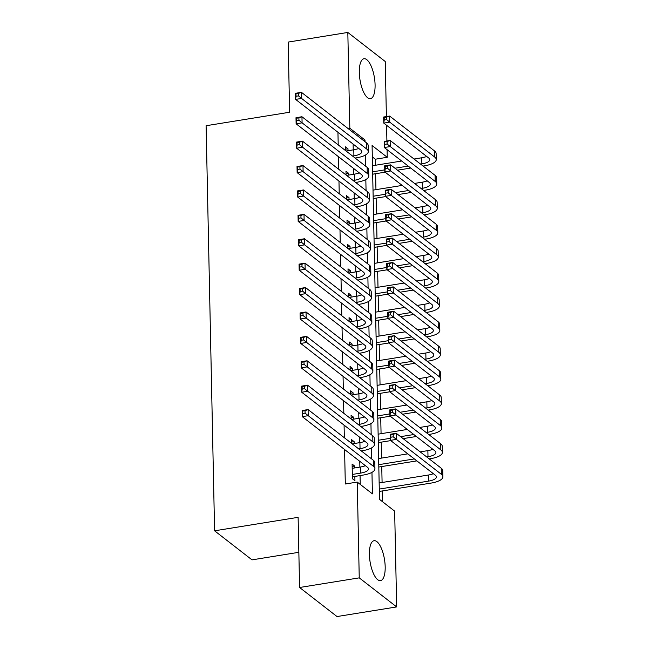 <?xml version="1.0" encoding="UTF-8"?>
<svg xmlns="http://www.w3.org/2000/svg" width="649" height="649" viewBox="0 0 649 649"><rect width="100%" height="100%" fill="white"/><g stroke="black" fill="none" stroke-linecap="round" stroke-linejoin="round"><path stroke-width="0.97" d="M369.403 554.538A20.224 7.301 -99.2 0 1 374.075 540.706A20.224 7.301 -99.2 0 1 385.182 566.796A20.224 7.301 -99.2 0 1 380.517 580.628A20.224 7.301 -99.2 0 1 369.403 554.538M359.311 72.574A20.224 7.301 -99.2 0 1 363.975 58.743A20.224 7.301 -99.2 0 1 375.081 84.832A20.224 7.301 -99.2 0 1 370.417 98.664A20.224 7.301 -99.2 0 1 359.311 72.574M298.848 552.307L252.015 559.868L214.592 530.809L206.106 125.719L289.632 112.236L288.164 42.08L347.823 32.45L385.238 61.509L386.398 116.577M386.577 125.281L386.909 140.979M387.088 149.684L387.25 157.293L372.08 145.514L379.495 499.357L394.657 511.136L396.669 606.92L359.246 577.861L357.242 482.077L372.412 493.857L371.958 472.367M375.438 165.252L375.317 159.216L387.25 157.293M382.488 501.685L382.261 490.96M382.091 482.491L381.75 466.558M381.58 458.089L381.239 442.156M381.068 433.686L380.728 417.753M380.557 409.284L380.217 393.343M380.046 384.881L379.706 368.94M379.535 360.479L379.194 344.538M379.024 336.077L378.683 320.135M378.513 311.674L378.172 295.733M378.002 287.272L377.661 271.331M377.491 262.869L377.15 246.928M376.98 238.459L376.639 222.526M376.469 214.056L376.128 198.123M375.949 189.654L375.617 173.721M359.246 577.861L299.587 587.491L337.009 616.55L396.669 606.92M354.67 467.945L354.63 466.039L352.107 464.076L352.415 478.719L354.938 480.682L354.849 476.407M354.159 443.543L354.119 441.636L351.596 439.673L351.677 443.429M353.648 419.14L353.608 417.234L351.085 415.271L351.158 419.027M353.137 394.738L353.097 392.832L350.574 390.868L350.647 394.624M352.626 370.336L352.585 368.429L350.062 366.466L350.136 370.214M352.115 345.933L352.074 344.027L349.551 342.055L349.624 345.812M351.604 321.523L351.563 319.616L349.04 317.653L349.113 321.409M351.093 297.12L351.052 295.214L348.529 293.251L348.602 297.007M350.582 272.718L350.541 270.811L348.018 268.848L348.091 272.604M350.071 248.316L350.03 246.409L347.507 244.446L347.58 248.202M349.56 223.913L349.519 222.007L346.996 220.043L347.069 223.8M349.048 199.511L349.008 197.604L346.485 195.641L346.558 199.397M348.537 175.108L348.497 173.202L345.974 171.239L346.047 174.995M375.317 159.216L372.315 156.888M337.942 132.282L338.21 144.897M338.454 156.685L338.721 169.3M338.965 181.087L339.232 193.702M339.476 205.49L339.743 218.105M339.987 229.892L340.254 242.507M340.498 254.294L340.766 266.909M341.009 278.697L341.277 291.312M341.52 303.107L341.788 315.714M342.031 327.51L342.299 340.117M342.542 351.912L342.81 364.527M343.053 376.315L343.321 388.929M343.564 400.717L343.832 413.332M344.075 425.119L344.343 437.734M344.587 449.522L345.309 484L357.242 482.077M360.244 484.405L360.057 475.571M359.879 467.102L359.757 461.301M359.368 442.699L359.246 436.899M358.856 418.297L358.735 412.496M358.345 393.894L358.224 388.094M357.834 369.492L357.713 363.691M357.323 345.09L357.201 339.289M356.812 320.687L356.69 314.887M356.301 296.285L356.179 290.484M355.79 271.882L355.668 266.082M355.279 247.48L355.157 241.679M354.768 223.078L354.646 217.269M354.257 198.667L354.135 192.867M353.746 174.265L353.624 168.464M353.234 149.862L353.113 144.062M348.026 150.706L347.986 148.799L345.463 146.836L345.536 150.592M299.587 587.491L298.118 517.326L214.592 530.809M348.034 128.518L349.827 128.234L347.823 32.45M365.038 141.725L364.998 140.014L349.827 128.234M371.682 458.965L371.447 447.964M371.171 434.562L370.936 423.562M370.66 410.16L370.425 399.159M370.149 385.757L369.914 374.757M369.638 361.355L369.403 350.355M369.127 336.953L368.892 325.952M368.616 312.55L368.381 301.55M368.105 288.148L367.869 277.139M367.594 263.745L367.358 252.737M367.083 239.335L366.847 228.334M366.571 214.933L366.336 203.932M366.06 190.53L365.825 179.53M365.549 166.128L365.314 155.127M363.205 140.306L364.998 140.014M345.511 149.197L347.986 148.799M346.022 173.599L348.497 173.202M346.534 198.002L349.008 197.604M347.045 222.404L349.519 222.007M347.556 246.807L350.03 246.409M348.067 271.217L350.541 270.811M348.578 295.62L351.052 295.214M349.089 320.022L351.563 319.616M349.6 344.424L352.074 344.027M350.111 368.827L352.585 368.429M350.622 393.229L353.097 392.832M351.133 417.631L353.608 417.234M351.644 442.034L354.119 441.636M352.156 466.436L354.63 466.039M352.618 156.085L353.908 155.874A12.964 4.365 178.8 0 0 361.809 151.679A12.964 4.365 178.8 0 0 360.787 150.024L295.611 99.402L295.482 93.302L301.444 92.336L366.628 142.958A19.446 6.547 -1.2 0 1 368.161 145.441L368.291 151.542A19.446 6.547 -1.2 0 1 356.439 157.837L355.141 158.048M346.087 151.014L353.786 149.773A12.964 4.365 178.8 0 0 358.743 148.434M298.378 93.44L295.993 93.821L296.049 96.263L298.435 95.874L298.378 93.44L301.444 92.336L301.574 98.437L366.75 149.059A19.446 6.547 -1.2 0 1 368.291 151.542M298.435 95.874L301.574 98.437L295.611 99.402L296.049 96.263M295.993 93.821L295.482 93.302M420.568 164.092L421.866 163.881A12.964 4.365 178.8 0 0 429.768 159.686A12.964 4.365 178.8 0 0 428.738 158.032L383.786 123.115L383.664 117.015L389.627 116.057L389.757 122.158L434.708 157.066A19.446 6.547 -1.2 0 1 436.25 159.549A19.446 6.547 -1.2 0 1 424.389 165.844L423.099 166.055M410.736 168.05L397.504 170.184M385.141 172.18L372.68 174.192M372.502 165.73L401.682 161.017M414.046 159.021L421.736 157.78A12.964 4.365 178.8 0 0 426.693 156.441M372.631 171.831L384.768 169.868M394.981 168.221L408.205 166.087M386.561 117.153L384.176 117.534L384.224 119.976L386.609 119.594L386.561 117.153L389.627 116.057L434.579 150.966A19.446 6.547 -1.2 0 1 436.12 153.448L436.25 159.549M386.609 119.594L389.757 122.158L383.786 123.115L384.224 119.976M384.176 117.534L383.664 117.015M353.129 180.487L354.419 180.276A12.964 4.365 178.8 0 0 362.32 176.082A12.964 4.365 178.8 0 0 361.298 174.427L296.122 123.805L295.993 117.704L301.955 116.739L367.139 167.361A19.446 6.547 -1.2 0 1 368.673 169.843L368.802 175.944A19.446 6.547 -1.2 0 1 356.95 182.247L355.652 182.45M346.598 175.417L354.297 174.175A12.964 4.365 178.8 0 0 359.254 172.837M298.889 117.842L296.504 118.223L296.561 120.665L298.946 120.276L298.889 117.842L301.955 116.739L302.085 122.839L367.261 173.461A19.446 6.547 -1.2 0 1 368.802 175.944M298.946 120.276L302.085 122.839L296.122 123.805L296.561 120.665M296.504 118.223L295.993 117.704M353.64 204.889L354.93 204.686A12.964 4.365 178.8 0 0 362.832 200.484A12.964 4.365 178.8 0 0 361.809 198.829L296.634 148.207L296.504 142.107L302.466 141.141L367.65 191.763A19.446 6.547 -1.2 0 1 369.184 194.246L369.313 200.346A19.446 6.547 -1.2 0 1 357.461 206.65L356.163 206.853M347.11 199.827L354.808 198.586A12.964 4.365 178.8 0 0 359.765 197.239M299.4 142.245L297.015 142.626L297.072 145.068L299.457 144.686L299.4 142.245L302.466 141.141L302.596 147.242L367.772 197.864A19.446 6.547 -1.2 0 1 369.313 200.346M299.457 144.686L302.596 147.242L296.634 148.207L297.072 145.068M297.015 142.626L296.504 142.107M354.151 229.292L355.441 229.089A12.964 4.365 178.8 0 0 363.343 224.887A12.964 4.365 178.8 0 0 362.32 223.232L297.145 172.61L297.015 166.509L302.978 165.544L368.161 216.166A19.446 6.547 -1.2 0 1 369.695 218.648L369.825 224.749A19.446 6.547 -1.2 0 1 357.972 231.052L356.674 231.255M347.621 224.23L355.319 222.988A12.964 4.365 178.8 0 0 360.276 221.642M299.911 166.647L297.526 167.028L297.583 169.47L299.968 169.089L299.911 166.647L302.978 165.544L303.107 171.652L368.283 222.274A19.446 6.547 -1.2 0 1 369.825 224.749M299.968 169.089L303.107 171.652L297.145 172.61L297.583 169.47M297.526 167.028L297.015 166.509M354.662 253.702L355.952 253.491A12.964 4.365 178.8 0 0 363.862 249.289A12.964 4.365 178.8 0 0 362.832 247.634L297.656 197.012L297.526 190.911L303.489 189.954L368.673 240.576A19.446 6.547 -1.2 0 1 370.206 243.051L370.336 249.151A19.446 6.547 -1.2 0 1 358.483 255.455L357.185 255.665M348.132 248.632L355.83 247.391A12.964 4.365 178.8 0 0 360.787 246.044M300.422 191.049L298.037 191.431L298.094 193.873L300.479 193.491L300.422 191.049L303.489 189.954L303.618 196.055L368.794 246.677A19.446 6.547 -1.2 0 1 370.336 249.151M300.479 193.491L303.618 196.055L297.656 197.012L298.094 193.873M298.037 191.431L297.526 190.911M421.079 188.494L422.377 188.283A12.964 4.365 178.8 0 0 430.279 184.089A12.964 4.365 178.8 0 0 429.249 182.434L384.297 147.518L384.176 141.417L390.138 140.46L390.268 146.56L435.219 181.469A19.446 6.547 -1.2 0 1 436.761 183.951A19.446 6.547 -1.2 0 1 424.908 190.246L423.61 190.457M411.247 192.453L398.015 194.586M385.652 196.582L373.191 198.594M373.013 190.133L402.193 185.419M414.557 183.424L422.248 182.182A12.964 4.365 178.8 0 0 427.204 180.844M373.143 196.233L385.279 194.27M395.492 192.623L408.716 190.49M387.072 141.555L384.687 141.936L384.735 144.378L387.12 143.997L387.072 141.555L390.138 140.46L435.09 175.368A19.446 6.547 -1.2 0 1 436.631 177.85L436.761 183.951M387.12 143.997L390.268 146.56L384.297 147.518L384.735 144.378M384.687 141.936L384.176 141.417M421.59 212.896L422.888 212.694A12.964 4.365 178.8 0 0 430.79 208.491A12.964 4.365 178.8 0 0 429.76 206.836L384.808 171.92L384.687 165.82L390.649 164.862L390.779 170.963L435.73 205.871A19.446 6.547 -1.2 0 1 437.272 208.353A19.446 6.547 -1.2 0 1 425.419 214.657L424.121 214.86M411.758 216.855L398.527 218.989M386.163 220.984L373.702 222.996M373.524 214.535L402.704 209.822M415.068 207.834L422.759 206.585A12.964 4.365 178.8 0 0 427.715 205.246M373.654 220.636L385.79 218.672M396.004 217.026L409.227 214.892M387.583 165.957L385.198 166.347L385.246 168.781L387.631 168.399L387.583 165.957L390.649 164.862L435.601 199.77A19.446 6.547 -1.2 0 1 437.142 202.253L437.272 208.353M387.631 168.399L390.779 170.963L384.808 171.92L385.246 168.781M385.198 166.347L384.687 165.82M422.101 237.299L423.399 237.096A12.964 4.365 178.8 0 0 431.301 232.894A12.964 4.365 178.8 0 0 430.271 231.239L385.319 196.331L385.198 190.23L391.16 189.265L391.29 195.365L436.242 230.273A19.446 6.547 -1.2 0 1 437.783 232.756A19.446 6.547 -1.2 0 1 425.931 239.059L424.633 239.262M412.269 241.258L399.038 243.391M386.674 245.387L374.213 247.399M374.035 238.937L403.216 234.232M415.579 232.237L423.27 230.995A12.964 4.365 178.8 0 0 428.226 229.649M374.165 245.038L386.301 243.083M396.515 241.428L409.738 239.294M388.094 190.36L385.709 190.749L385.757 193.183L388.143 192.802L388.094 190.36L391.16 189.265L436.112 224.173A19.446 6.547 -1.2 0 1 437.653 226.655L437.783 232.756M388.143 192.802L391.29 195.365L385.319 196.331L385.757 193.183M385.709 190.749L385.198 190.23M422.613 261.701L423.911 261.498A12.964 4.365 178.8 0 0 431.812 257.296A12.964 4.365 178.8 0 0 430.782 255.641L385.831 220.733L385.709 214.632L391.672 213.667L391.801 219.768L436.753 254.684A19.446 6.547 -1.2 0 1 438.294 257.158A19.446 6.547 -1.2 0 1 426.442 263.462L425.144 263.672M412.78 265.66L399.549 267.802M387.185 269.797L374.724 271.801M374.546 263.34L403.727 258.635M416.09 256.639L423.781 255.398A12.964 4.365 178.8 0 0 428.738 254.051M374.676 269.44L386.812 267.485M397.026 265.839L410.249 263.697M388.605 214.762L386.22 215.152L386.269 217.593L388.654 217.204L388.605 214.762L391.672 213.667L436.623 248.583A19.446 6.547 -1.2 0 1 438.164 251.058L438.294 257.158M388.654 217.204L391.801 219.768L385.831 220.733L386.269 217.593M386.22 215.152L385.709 214.632M355.173 278.105L356.463 277.894A12.964 4.365 178.8 0 0 364.373 273.691A12.964 4.365 178.8 0 0 363.343 272.036L298.167 221.414L298.037 215.314L304 214.357L369.184 264.979A19.446 6.547 -1.2 0 1 370.717 267.461L370.847 273.562A19.446 6.547 -1.2 0 1 358.994 279.857L357.696 280.068M348.643 273.034L356.342 271.793A12.964 4.365 178.8 0 0 361.298 270.455M300.933 215.452L298.548 215.833L298.605 218.275L300.99 217.894L300.933 215.452L304 214.357L304.13 220.457L369.305 271.079A19.446 6.547 -1.2 0 1 370.847 273.562M300.99 217.894L304.13 220.457L298.167 221.414L298.605 218.275M298.548 215.833L298.037 215.314M423.124 286.112L424.422 285.901A12.964 4.365 178.8 0 0 432.323 281.698A12.964 4.365 178.8 0 0 431.293 280.043L386.342 245.135L386.22 239.035L392.183 238.069L392.312 244.17L437.264 279.086A19.446 6.547 -1.2 0 1 438.805 281.561A19.446 6.547 -1.2 0 1 426.953 287.864L425.655 288.075M413.291 290.071L400.06 292.204M387.696 294.2L375.236 296.212M375.057 287.742L404.238 283.037M416.601 281.041L424.292 279.8A12.964 4.365 178.8 0 0 429.249 278.453M375.187 293.843L387.323 291.888M397.537 290.241L410.76 288.099M389.116 239.165L386.731 239.554L386.78 241.996L389.165 241.606L389.116 239.165L392.183 238.069L437.134 272.986A19.446 6.547 -1.2 0 1 438.675 275.46L438.805 281.561M389.165 241.606L392.312 244.17L386.342 245.135L386.78 241.996M386.731 239.554L386.22 239.035M355.684 302.507L356.974 302.296A12.964 4.365 178.8 0 0 364.884 298.094A12.964 4.365 178.8 0 0 363.854 296.439L298.678 245.817L298.548 239.716L304.511 238.759L369.695 289.381A19.446 6.547 -1.2 0 1 371.228 291.863L371.358 297.964A19.446 6.547 -1.2 0 1 359.505 304.259L358.207 304.47M349.154 297.437L356.853 296.195A12.964 4.365 178.8 0 0 361.809 294.857M301.444 239.854L299.059 240.244L299.116 242.677L301.501 242.296L301.444 239.854L304.511 238.759L304.641 244.86L369.816 295.482A19.446 6.547 -1.2 0 1 371.358 297.964M301.501 242.296L304.641 244.86L298.678 245.817L299.116 242.677M299.059 240.244L298.548 239.716M423.635 310.514L424.933 310.303A12.964 4.365 178.8 0 0 432.834 306.101A12.964 4.365 178.8 0 0 431.804 304.446L386.853 269.538L386.731 263.437L392.694 262.472L392.823 268.572L437.775 303.489A19.446 6.547 -1.2 0 1 439.316 305.971A19.446 6.547 -1.2 0 1 427.464 312.266L426.166 312.477M413.802 314.473L400.571 316.607M388.207 318.602L375.747 320.614M375.568 312.145L404.749 307.439M417.112 305.444L424.803 304.203A12.964 4.365 178.8 0 0 429.76 302.864M375.698 318.245L387.834 316.29M398.048 314.643L411.271 312.51M389.627 263.567L387.242 263.956L387.291 266.398L389.676 266.009L389.627 263.567L392.694 262.472L437.645 297.388A19.446 6.547 -1.2 0 1 439.186 299.87L439.316 305.971M389.676 266.009L392.823 268.572L386.853 269.538L387.291 266.398M387.242 263.956L386.731 263.437M356.196 326.909L357.485 326.698A12.964 4.365 178.8 0 0 365.395 322.496A12.964 4.365 178.8 0 0 364.365 320.849L299.189 270.227L299.059 264.127L305.022 263.161L370.206 313.783A19.446 6.547 -1.2 0 1 371.739 316.266L371.869 322.366A19.446 6.547 -1.2 0 1 360.017 328.662L358.719 328.873M349.665 321.839L357.364 320.598A12.964 4.365 178.8 0 0 362.32 319.259M301.955 264.257L299.57 264.646L299.627 267.08L302.012 266.698L301.955 264.257L305.022 263.161L305.152 269.262L370.328 319.884A19.446 6.547 -1.2 0 1 371.869 322.366M302.012 266.698L305.152 269.262L299.189 270.227L299.627 267.08M299.57 264.646L299.059 264.127M424.146 334.916L425.444 334.706A12.964 4.365 178.8 0 0 433.345 330.503A12.964 4.365 178.8 0 0 432.315 328.856L387.364 293.94L387.242 287.84L393.205 286.874L393.335 292.975L438.286 327.891A19.446 6.547 -1.2 0 1 439.827 330.373A19.446 6.547 -1.2 0 1 427.975 336.669L426.677 336.88M414.313 338.875L401.082 341.009M388.719 343.005L376.258 345.017M376.079 336.547L405.26 331.842M417.623 329.846L425.314 328.605A12.964 4.365 178.8 0 0 430.271 327.266M376.209 342.648L388.345 340.693M398.559 339.046L411.782 336.912M390.138 287.978L387.753 288.359L387.802 290.801L390.187 290.411L390.138 287.978L393.205 286.874L438.156 321.79A19.446 6.547 -1.2 0 1 439.697 324.273L439.827 330.373M390.187 290.411L393.335 292.975L387.364 293.94L387.802 290.801M387.753 288.359L387.242 287.84M356.707 351.312L357.997 351.101A12.964 4.365 178.8 0 0 365.906 346.907A12.964 4.365 178.8 0 0 364.876 345.252L299.7 294.63L299.57 288.529L305.533 287.564L370.717 338.186A19.446 6.547 -1.2 0 1 372.25 340.668L372.38 346.769A19.446 6.547 -1.2 0 1 360.528 353.064L359.23 353.275M350.176 346.242L357.875 345A12.964 4.365 178.8 0 0 362.832 343.662M302.466 288.659L300.081 289.048L300.138 291.49L302.523 291.101L302.466 288.659L305.533 287.564L305.663 293.664L370.839 344.286A19.446 6.547 -1.2 0 1 372.38 346.769M302.523 291.101L305.663 293.664L299.7 294.63L300.138 291.49M300.081 289.048L299.57 288.529M424.657 359.319L425.955 359.108A12.964 4.365 178.8 0 0 433.856 354.914A12.964 4.365 178.8 0 0 432.826 353.259L387.875 318.343L387.753 312.242L393.716 311.277L393.846 317.377L438.797 352.293A19.446 6.547 -1.2 0 1 440.338 354.776A19.446 6.547 -1.2 0 1 428.486 361.071L427.188 361.282M414.825 363.278L401.593 365.411M389.23 367.407L376.769 369.419M376.59 360.949L405.771 356.244M418.134 354.249L425.825 353.007A12.964 4.365 178.8 0 0 430.782 351.669M376.72 367.05L388.856 365.095M399.07 363.448L412.293 361.315M390.649 312.38L388.264 312.761L388.313 315.203L390.698 314.814L390.649 312.38L393.716 311.277L438.667 346.193A19.446 6.547 -1.2 0 1 440.209 348.675L440.338 354.776M390.698 314.814L393.846 317.377L387.875 318.343L388.313 315.203M388.264 312.761L387.753 312.242M357.218 375.714L358.508 375.503A12.964 4.365 178.8 0 0 366.417 371.309A12.964 4.365 178.8 0 0 365.387 369.654L300.211 319.032L300.081 312.932L306.044 311.966L371.228 362.588A19.446 6.547 -1.2 0 1 372.769 365.071L372.891 371.171A19.446 6.547 -1.2 0 1 361.039 377.467L359.741 377.677M350.687 370.644L358.386 369.403A12.964 4.365 178.8 0 0 363.343 368.064M302.978 313.061L300.592 313.451L300.649 315.893L303.034 315.503L302.978 313.061L306.044 311.966L306.174 318.067L371.35 368.689A19.446 6.547 -1.2 0 1 372.891 371.171M303.034 315.503L306.174 318.067L300.211 319.032L300.649 315.893M300.592 313.451L300.081 312.932M425.168 383.721L426.466 383.51A12.964 4.365 178.8 0 0 434.368 379.316A12.964 4.365 178.8 0 0 433.337 377.661L388.386 342.745L388.264 336.644L394.227 335.679L394.357 341.78L439.308 376.696A19.446 6.547 -1.2 0 1 440.849 379.178A19.446 6.547 -1.2 0 1 428.997 385.474L427.699 385.684M415.336 387.68L402.104 389.814M389.741 391.809L377.28 393.821M377.101 385.36L406.282 380.647M418.646 378.651L426.336 377.41A12.964 4.365 178.8 0 0 431.293 376.071M377.231 391.461L389.368 389.497M399.581 387.851L412.805 385.717M391.16 336.782L388.775 337.164L388.824 339.605L391.209 339.224L391.16 336.782L394.227 335.679L439.178 370.595A19.446 6.547 -1.2 0 1 440.72 373.078L440.849 379.178M391.209 339.224L394.357 341.78L388.386 342.745L388.824 339.605M388.775 337.164L388.264 336.644M357.729 400.117L359.019 399.906A12.964 4.365 178.8 0 0 366.928 395.712A12.964 4.365 178.8 0 0 365.898 394.057L300.722 343.435L300.592 337.334L306.555 336.369L371.739 386.991A19.446 6.547 -1.2 0 1 373.28 389.473L373.402 395.574A19.446 6.547 -1.2 0 1 361.55 401.869L360.252 402.08M351.198 395.046L358.897 393.805A12.964 4.365 178.8 0 0 363.854 392.467M303.489 337.464L301.104 337.853L301.16 340.295L303.545 339.906L303.489 337.464L306.555 336.369L306.685 342.469L371.861 393.091A19.446 6.547 -1.2 0 1 373.402 395.574M303.545 339.906L306.685 342.469L300.722 343.435L301.16 340.295M301.104 337.853L300.592 337.334M425.679 408.124L426.977 407.913A12.964 4.365 178.8 0 0 434.879 403.719A12.964 4.365 178.8 0 0 433.856 402.064L388.897 367.147L388.775 361.047L394.738 360.081L394.868 366.182L439.819 401.098A19.446 6.547 -1.2 0 1 441.361 403.581A19.446 6.547 -1.2 0 1 429.508 409.876L428.21 410.087M415.847 412.083L402.615 414.216M390.252 416.212L377.791 418.224M377.613 409.762L406.793 405.049M419.157 403.053L426.847 401.812A12.964 4.365 178.8 0 0 431.804 400.474M377.742 415.863L389.879 413.9M400.092 412.253L413.316 410.119M391.672 361.185L389.286 361.566L389.335 364.008L391.72 363.627L391.672 361.185L394.738 360.081L439.689 394.998A19.446 6.547 -1.2 0 1 441.231 397.48L441.361 403.581M391.72 363.627L394.868 366.182L388.897 367.147L389.335 364.008M389.286 361.566L388.775 361.047M358.24 424.519L359.53 424.308A12.964 4.365 178.8 0 0 367.439 420.114A12.964 4.365 178.8 0 0 366.409 418.459L301.233 367.837L301.104 361.736L307.066 360.771L372.25 411.393A19.446 6.547 -1.2 0 1 373.792 413.875L373.913 419.976A19.446 6.547 -1.2 0 1 362.061 426.271L360.763 426.482M351.709 419.449L359.408 418.207A12.964 4.365 178.8 0 0 364.365 416.869M304.008 361.874L301.615 362.256L301.671 364.697L304.057 364.308L304.008 361.874L307.066 360.771L307.196 366.872L372.372 417.494A19.446 6.547 -1.2 0 1 373.913 419.976M304.057 364.308L307.196 366.872L301.233 367.837L301.671 364.697M301.615 362.256L301.104 361.736M426.19 432.526L427.488 432.315A12.964 4.365 178.8 0 0 435.39 428.121A12.964 4.365 178.8 0 0 434.368 426.466L389.408 391.55L389.286 385.449L395.249 384.492L395.379 390.593L440.33 425.501A19.446 6.547 -1.2 0 1 441.872 427.983A19.446 6.547 -1.2 0 1 430.019 434.278L428.721 434.489M416.358 436.485L403.126 438.619M390.763 440.614L378.302 442.626M378.124 434.165L407.304 429.451M419.668 427.456L427.358 426.215A12.964 4.365 178.8 0 0 432.315 424.876M378.253 440.265L390.39 438.302M400.603 436.655L413.827 434.522M392.183 385.587L389.798 385.968L389.846 388.41L392.231 388.029L392.183 385.587L395.249 384.492L440.2 419.4A19.446 6.547 -1.2 0 1 441.742 421.882L441.872 427.983M392.231 388.029L395.379 390.593L389.408 391.55L389.846 388.41M389.798 385.968L389.286 385.449M358.751 448.921L360.041 448.71A12.964 4.365 178.8 0 0 367.951 444.516A12.964 4.365 178.8 0 0 366.92 442.861L301.744 392.239L301.615 386.139L307.577 385.173L372.761 435.795A19.446 6.547 -1.2 0 1 374.303 438.278L374.424 444.378A19.446 6.547 -1.2 0 1 362.572 450.682L361.274 450.885M352.22 443.859L359.919 442.61A12.964 4.365 178.8 0 0 364.876 441.271M304.519 386.277L302.126 386.658L302.183 389.1L304.568 388.71L304.519 386.277L307.577 385.173L307.707 391.274L372.883 441.896A19.446 6.547 -1.2 0 1 374.424 444.378M304.568 388.71L307.707 391.274L301.744 392.239L302.183 389.1M302.126 386.658L301.615 386.139M426.701 456.928L427.999 456.718A12.964 4.365 178.8 0 0 435.901 452.523A12.964 4.365 178.8 0 0 434.879 450.868L389.919 415.952L389.798 409.852L395.76 408.894L395.89 414.995L440.841 449.903A19.446 6.547 -1.2 0 1 442.383 452.385A19.446 6.547 -1.2 0 1 430.53 458.681L429.232 458.892M416.869 460.887L378.813 467.029M378.635 458.567L407.815 453.854M420.179 451.858L427.869 450.617A12.964 4.365 178.8 0 0 432.826 449.278M378.765 464.668L414.338 458.924M392.694 409.99L390.309 410.371L390.357 412.813L392.742 412.431L392.694 409.99L395.76 408.894L440.712 443.802A19.446 6.547 -1.2 0 1 442.253 446.285L442.383 452.385M392.742 412.431L395.89 414.995L389.919 415.952L390.357 412.813M390.309 410.371L389.798 409.852M352.326 474.443L360.552 473.121A12.964 4.365 178.8 0 0 368.462 468.919A12.964 4.365 178.8 0 0 367.431 467.264L302.256 416.642L302.126 410.541L308.088 409.576L373.272 460.198A19.446 6.547 -1.2 0 1 374.814 462.68L374.935 468.781A19.446 6.547 -1.2 0 1 363.083 475.084L352.375 476.845M352.196 468.343L360.43 467.02A12.964 4.365 178.8 0 0 365.387 465.674M305.03 410.679L302.637 411.06L302.694 413.502L305.079 413.121L305.03 410.679L308.088 409.576L308.218 415.676L373.394 466.298A19.446 6.547 -1.2 0 1 374.935 468.781M305.079 413.121L308.218 415.676L302.256 416.642L302.694 413.502M302.637 411.06L302.126 410.541M379.276 489.07L428.51 481.128A12.964 4.365 178.8 0 0 436.412 476.926A12.964 4.365 178.8 0 0 435.39 475.271L390.43 440.355L390.309 434.254L396.271 433.297L396.401 439.397L441.352 474.305A19.446 6.547 -1.2 0 1 442.894 476.788A19.446 6.547 -1.2 0 1 431.041 483.091L379.324 491.431M379.146 482.97L428.381 475.027A12.964 4.365 178.8 0 0 433.337 473.681M393.205 434.392L390.82 434.781L390.868 437.215L393.253 436.834L393.205 434.392L396.271 433.297L441.223 468.205A19.446 6.547 -1.2 0 1 442.764 470.687L442.894 476.788M393.253 436.834L396.401 439.397L390.43 440.355L390.868 437.215M390.82 434.781L390.309 434.254M353.786 149.773L353.908 155.874M366.628 142.958L366.75 149.059M421.736 157.78L421.866 163.881M434.579 150.966L434.708 157.066M354.297 174.175L354.419 180.276M367.139 167.361L367.261 173.461M354.808 198.586L354.93 204.686M367.65 191.763L367.772 197.864M355.319 222.988L355.441 229.089M368.161 216.166L368.283 222.274M355.83 247.391L355.952 253.491M368.673 240.576L368.794 246.677M422.248 182.182L422.377 188.283M435.09 175.368L435.219 181.469M422.759 206.585L422.888 212.694M435.601 199.77L435.73 205.871M423.27 230.995L423.399 237.096M436.112 224.173L436.242 230.273M423.781 255.398L423.911 261.498M436.623 248.583L436.753 254.684M356.342 271.793L356.463 277.894M369.184 264.979L369.305 271.079M424.292 279.8L424.422 285.901M437.134 272.986L437.264 279.086M356.853 296.195L356.974 302.296M369.695 289.381L369.816 295.482M424.803 304.203L424.933 310.303M437.645 297.388L437.775 303.489M357.364 320.598L357.485 326.698M370.206 313.783L370.328 319.884M425.314 328.605L425.444 334.706M438.156 321.79L438.286 327.891M357.875 345L357.997 351.101M370.717 338.186L370.839 344.286M425.825 353.007L425.955 359.108M438.667 346.193L438.797 352.293M358.386 369.403L358.508 375.503M371.228 362.588L371.35 368.689M426.336 377.41L426.466 383.51M439.178 370.595L439.308 376.696M358.897 393.805L359.019 399.906M371.739 386.991L371.861 393.091M426.847 401.812L426.977 407.913M439.689 394.998L439.819 401.098M359.408 418.207L359.53 424.308M372.25 411.393L372.372 417.494M427.358 426.215L427.488 432.315M440.2 419.4L440.33 425.501M359.919 442.61L360.041 448.71M372.761 435.795L372.883 441.896M427.869 450.617L427.999 456.718M440.712 443.802L440.841 449.903M360.43 467.02L360.552 473.121M373.272 460.198L373.394 466.298M428.381 475.027L428.51 481.128M441.223 468.205L441.352 474.305"/></g></svg>
